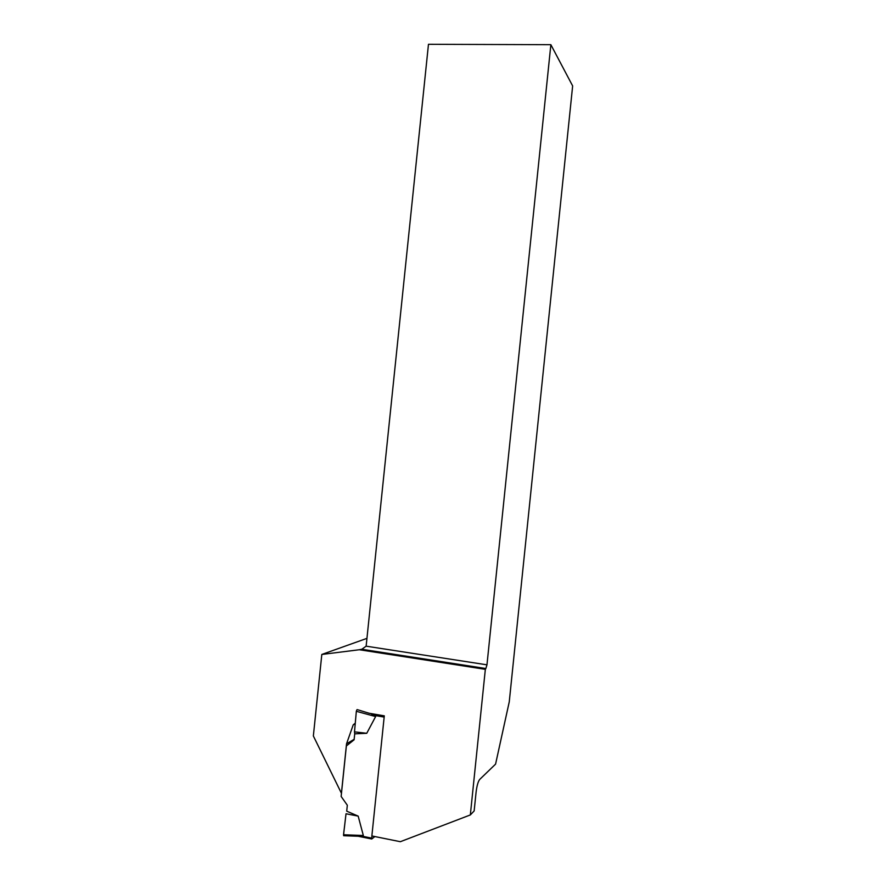 <?xml version="1.0" encoding="UTF-8"?>
<svg xmlns="http://www.w3.org/2000/svg" width="886" height="886" viewBox="0 0 886 886"><rect width="100%" height="100%" fill="white"/><g stroke="black" fill="none" stroke-linecap="round" stroke-linejoin="round"><path stroke-width="1.33" d="M374.867 836.561L371.755 838.998L371.91 835.963M359.805 836.306L343.635 835.708L360.026 836.284L363.326 835.487L358.177 816.117L346.016 813.758L343.546 834.767L363.326 835.487M370.725 713.529L375.631 716.564L366.749 733.287L354.5 731.858L356.338 711.292L375.631 716.564M358.177 816.117L346.714 811.166L347.323 805.23L341.143 796.448L346.371 745.957L354.112 739.777L354.721 733.841L366.749 733.287M343.635 835.708L343.546 834.767M345.008 834.811C342.483 838.256 344.311 829.551 344.632 825.597L346.016 813.758M470.333 814.943L485.34 669.34L359.328 649.737L361.798 649.261L485.86 668.531L486.968 664.832L550.859 44.688L572.644 85.931L509.262 701.823L495.573 764.131L479.669 779.47C478.086 781.552 476.889 785.782 476.092 792.15L474.154 810.934L470.333 814.943L400.35 841.7L371.865 835.952L384.291 715.844L369.097 713.241L357.18 709.608L363.792 711.624M356.914 709.752L356.338 711.292M354.721 733.841L354.5 731.858M355.275 723.186L353.226 724.837L346.537 743.808L341.42 793.258L313.356 735.956L321.817 654.455L366.948 638.363M359.328 649.737L321.817 654.455M485.86 668.531L485.34 669.34M550.859 44.688L428.47 44.3L366.139 646.171L486.968 664.832M361.798 649.261L366.139 646.171M355.231 723.718L353.226 724.837M354.156 739.323L346.537 743.808M371.688 838.123L361.632 836.096M384.159 717.073L374.125 715.356M371.755 838.998L358.453 836.306"/></g></svg>
